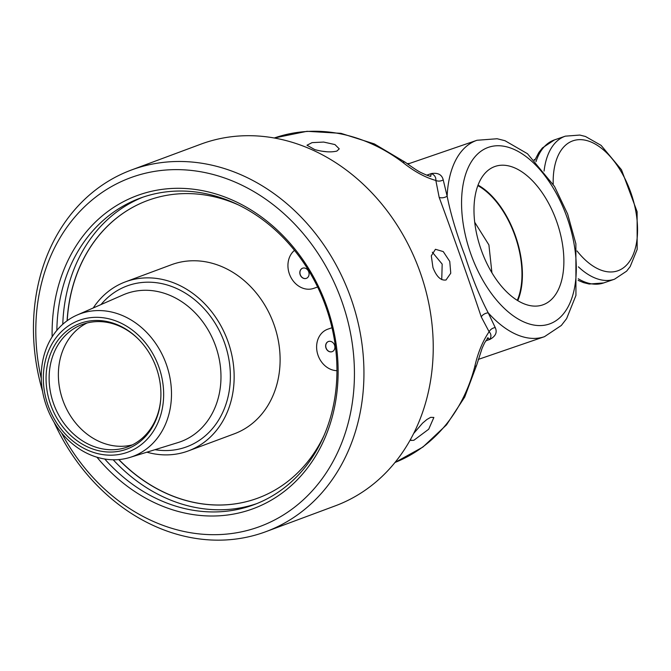 <?xml version="1.0" encoding="UTF-8"?>
<svg xmlns="http://www.w3.org/2000/svg" width="671" height="671" viewBox="0 0 671 671"><rect width="100%" height="100%" fill="white"/><g stroke="black" fill="none" stroke-linecap="round" stroke-linejoin="round"><path stroke-width="1.01" d="M131.407 170.006L200.696 144.223A192.929 161.048 69.6 0 1 418.922 268.861A192.929 161.048 69.6 0 1 335.274 505.85L265.984 531.633A192.929 161.048 -110.4 0 0 349.633 294.653A192.929 161.048 -110.4 0 0 131.407 170.006A192.929 161.048 -110.4 0 0 42.583 391.411M487.825 338.058L489.872 339.434C495.651 336.238 497.446 332.296 495.24 327.599L488.22 312.829C479.874 296.943 472.116 277.895 464.928 255.693C456.615 233.902 450.686 214.057 447.138 196.167L443.221 179.878C441.937 174.678 438.012 172.564 431.453 173.546L430.53 176.171M274.254 138A173.135 144.525 69.6 0 1 274.615 137.874A173.135 144.525 69.6 0 1 402.759 162.34C413.99 171.365 425.02 177.412 435.84 180.465C436.125 177.387 434.665 175.081 431.453 173.546L426.714 175.173M402.759 162.34A13.856 4.647 -53.1 0 1 405.427 162.374A13.856 4.647 -53.1 0 1 405.502 162.432M435.848 180.482L439.178 197.4C451.717 231.201 470.061 283.288 481.25 316.88L489.117 331.759C482.675 341.128 477.878 352.787 474.733 366.735A13.856 4.898 14.6 0 0 476.729 364.965A13.856 4.898 14.6 0 0 476.754 364.865M495.24 327.599A6.5 5.074 -30.6 0 0 489.117 331.759C491.231 333.873 491.482 336.431 489.872 339.434L485.737 340.851M481.149 249.721A73.214 40.302 -109 0 1 494.359 166.702A73.214 40.302 -109 0 1 557.047 222.562A73.214 40.302 -109 0 1 541.925 305.154A73.214 40.302 -109 0 1 502.311 287.23A73.214 40.302 -109 0 1 481.149 249.721M443.221 179.878A6.5 4.982 -8.5 0 1 435.84 180.474M407.716 164.068L476.989 140.273A103.837 57.161 71 0 0 447.138 196.167A6.5 4.101 -14.9 0 1 439.178 197.4M478.255 359.421L544.458 336.683A103.837 57.161 71 0 1 488.22 312.829A6.5 4.219 -24 0 0 481.25 316.88M54.024 422.168A192.929 161.048 -110.4 0 0 265.984 531.633M41.283 378.553A186.001 155.269 69.6 0 1 219.912 176.448A186.001 155.269 69.6 0 1 328.748 468.903A186.001 155.269 69.6 0 1 61.455 432.745M96.934 457.211A166.962 139.375 -110.4 0 0 320.881 446.609A166.962 139.375 -110.4 0 0 228.534 198.457A166.962 139.375 -110.4 0 0 52.145 336.842M62.772 324.261A163.498 136.481 69.6 0 1 142.797 197.215M256.825 503.602A163.498 136.481 69.6 0 1 113.206 459.778M56.867 330.358A163.498 136.481 69.6 0 1 139.878 198.255A163.498 136.481 69.6 0 1 325.997 307.142A163.498 136.481 69.6 0 1 253.932 504.718A163.498 136.481 69.6 0 1 104.751 459.023M413.663 433.491L422.545 423.166L426.899 419.484L430.673 417.337L433.869 417.454L428.702 429.222L413.856 440.285L410.92 440.436L410.694 439.128M446.123 279.958C440.914 280.872 436.527 276.737 432.954 267.553L431.302 255.819L435.454 249.285L443.254 251.591L449.755 261.422L450.761 273.206L446.005 280M314.8 149.616L306.983 145.23L312.065 142.629L323.682 142.067L334.955 144.575L339.258 148.861L336.901 151.067C331.021 152.493 323.657 152.007 314.8 149.616M322.298 151.227L327.196 151.805M432.325 252.195L442.181 264.114L441.744 279.614M474.724 222.277L488.907 244.923L491.927 272.795M477.869 185.641A70.9 39.027 -109 0 1 515.043 235.949A70.9 39.027 -109 0 1 517.282 300.348M327.934 329.134L332.002 327.733L327.934 329.134A21.589 18.025 -110.4 0 0 327.574 329.26A21.589 18.025 -110.4 0 0 317.232 352.485A21.589 18.025 -110.4 0 0 336.959 370.677M324.118 435.311A158.691 132.472 69.6 0 1 258.075 498.041A158.691 132.472 69.6 0 1 118.75 459.585M67.1 320.78A158.691 132.472 69.6 0 1 147.385 200.595A158.691 132.472 69.6 0 1 238.364 204.89M294.485 250.367A21.589 18.025 -110.4 0 0 290.66 276.913A21.589 18.025 -110.4 0 0 313.592 288.404L317.626 287.02M328.463 341.489A5.418 4.521 69.6 0 1 334.519 345.07A5.418 4.521 69.6 0 1 332.153 351.671A5.418 4.521 69.6 0 1 326.031 348.174A5.418 4.521 69.6 0 1 328.379 341.522A5.418 4.521 69.6 0 1 328.463 341.489A5.418 4.521 69.6 0 0 326.148 348.123A5.418 4.521 69.6 0 0 332.212 351.646M302.655 268.182A5.418 4.521 69.6 0 1 308.702 271.763A5.418 4.521 69.6 0 1 306.337 278.364A5.418 4.521 69.6 0 1 300.214 274.867A5.418 4.521 69.6 0 1 302.562 268.215A5.418 4.521 69.6 0 1 302.655 268.182M258.142 498.025A158.691 132.472 69.6 0 1 118.91 459.576M67.217 320.688A158.691 132.472 69.6 0 1 147.444 200.57M328.06 329.084A21.589 18.025 -110.4 0 0 327.7 329.218A21.589 18.025 -110.4 0 0 327.641 329.235M306.395 278.339A5.418 4.521 69.6 0 1 300.331 274.816A5.418 4.521 69.6 0 1 302.621 268.19M517.76 300.65A71.612 39.421 71 0 0 478.071 185.104M146.899 452.187A90.199 75.295 -110.4 0 0 188.358 450.904A90.199 75.295 -110.4 0 0 228.115 341.908A90.199 75.295 -110.4 0 0 125.443 281.845A90.199 75.295 -110.4 0 0 93.235 307.981M188.358 450.904L234.313 433.81A90.199 75.295 -110.4 0 0 274.07 324.806A90.199 75.295 -110.4 0 0 171.39 264.743L125.443 281.845M46.349 405.796A76.024 63.46 -110.4 0 0 130.057 457.387A76.024 63.46 -110.4 0 0 166.4 364.554A76.024 63.46 -110.4 0 0 77.081 315.051A76.024 63.46 -110.4 0 0 46.349 405.796M48.027 405.309A70.237 58.637 69.6 0 1 111.009 319.354A70.237 58.637 69.6 0 1 151.42 434.095A70.237 58.637 69.6 0 1 48.027 405.309M132.355 444.89A65.288 54.502 69.6 0 1 63.217 401.241A65.288 54.502 69.6 0 1 86.995 323.011M160.738 399.086A65.288 54.502 69.6 0 1 127.817 446.861A65.288 54.502 69.6 0 1 53.495 403.38A65.288 54.502 69.6 0 1 82.273 324.479A65.288 54.502 69.6 0 1 138.419 339.115M50.551 404.437A67.041 55.961 -110.4 0 0 112.426 452.002A67.041 55.961 -110.4 0 0 160.704 399.547A67.041 55.961 -110.4 0 0 138.083 338.788A67.041 55.961 -110.4 0 0 68.224 329.922A67.041 55.961 -110.4 0 0 50.551 404.437M474.733 366.735A173.135 144.525 69.6 0 1 395.001 462.47L422.906 447.054L446.5 424.877L464.701 397.073L476.729 364.965L482.164 348.098L484.663 342.722L488.144 337.765L487.213 338.209M567.146 217.714A93.445 51.441 -109 0 1 549.968 323.791A93.445 51.441 -109 0 1 470.707 253.604A93.445 51.441 -109 0 1 487.892 147.528A93.445 51.441 -109 0 1 567.146 217.714M407.255 163.732A104.491 87.222 69.6 0 1 409.411 163.489M535.986 161.686A75.63 41.636 -109 0 1 554.498 139.887L542.394 147.939L538.821 152.518L534.712 160.377M578.125 280.369L583.527 282.617L589.188 284.034L603.648 282.944A75.63 41.636 -109 0 1 578.234 278.767M553.198 184.248A68.761 37.853 -109 0 1 600.57 147.578A68.761 37.853 -109 0 1 635.831 246.265A68.761 37.853 -109 0 1 577.035 250.954M578.394 266.84A75.63 41.636 71 0 0 614.502 279.211L603.648 282.944M614.502 279.211L626.605 271.168L630.178 266.588L637.156 249.436L637.115 211.726L621.48 169.771L601.107 145.381L585.473 136.481L579.811 135.064L565.359 136.154A75.63 41.636 71 0 0 544.08 171.071M154.976 449.687A85.787 71.612 -110.4 0 0 224.634 343.107A85.787 71.612 -110.4 0 0 100.977 304.592M77.081 315.051L123.053 294.921A78.859 65.833 69.6 0 1 215.701 346.278A78.859 65.833 69.6 0 1 178 442.575L130.057 457.387M274.246 138L307.024 131.306L340.977 133.336L374.334 143.904L405.427 162.374C413.42 168.127 418.595 171.508 420.943 172.531C426.521 175.223 429.843 176.439 430.916 176.196L430.002 176.406M544.458 336.683L561.333 325.46L566.609 318.633L575.936 295.45L575.877 243.783L567.641 214.041L554.506 186.412L527.481 153.726L504.995 140.709L497.144 138.746L476.989 140.273M407.163 163.665L409.83 163.347M535.106 159.446L534.041 159.698M565.359 136.154L554.498 139.887"/></g></svg>
